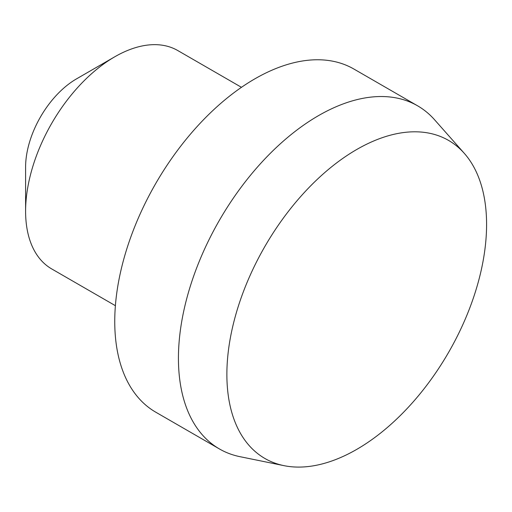 <?xml version="1.0" encoding="UTF-8"?>
<svg xmlns="http://www.w3.org/2000/svg" width="512" height="512" viewBox="0 0 512 512"><rect width="100%" height="100%" fill="white"/><g stroke="black" fill="none" stroke-linecap="round" stroke-linejoin="round"><path stroke-width="0.77" d="M464.288 153.331L434.56 119.75A198.125 114.387 120 0 0 417.581 105.805A198.125 114.387 120 0 0 318.522 115.622A198.125 114.387 120 0 0 189.094 290.208A198.125 114.387 120 0 0 219.462 448.966A198.125 114.387 120 0 0 240.026 456.691L283.968 465.651A183.642 106.029 120 0 0 356.73 449.389A183.642 106.029 120 0 0 471.424 303.533A183.642 106.029 120 0 0 464.288 153.331A183.642 106.029 120 0 0 356.73 149.498A183.642 106.029 120 0 0 232.576 327.187A183.642 106.029 120 0 0 283.968 465.651M417.581 105.805L353.901 69.043A198.125 114.387 120 0 0 254.842 78.854A198.125 114.387 120 0 0 125.414 253.44A198.125 114.387 120 0 0 155.782 412.198L219.462 448.966M241.466 87.315L177.786 50.554A126.08 72.794 120 0 0 114.752 56.8L76.544 78.854A72.045 41.594 120 0 0 76.544 78.861A72.045 41.594 120 0 0 25.6 167.091L25.6 211.213A126.08 72.794 120 0 0 51.712 268.928L115.392 305.69M76.544 78.861L114.752 56.8A126.08 72.794 120 0 0 25.6 211.213"/></g></svg>
